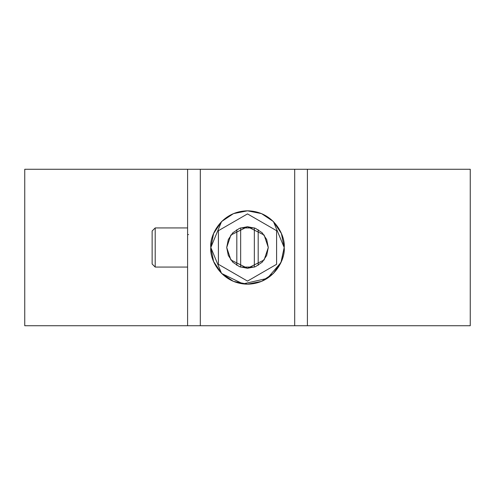 <?xml version="1.0" encoding="UTF-8"?>
<svg xmlns="http://www.w3.org/2000/svg" width="495" height="495" viewBox="0 0 495 495"><rect width="100%" height="100%" fill="white"/><g stroke="black" fill="none" stroke-linecap="round" stroke-linejoin="round"><path stroke-width="0.74" d="M25.295 169.259L294.692 169.259L294.692 325.741L307.407 325.741L307.407 169.259L200.308 169.259L200.308 325.741L294.692 325.741L294.692 169.259L307.407 169.259L307.407 325.741L470.25 325.741L470.25 169.259L307.407 169.259L469.706 169.259M25.295 325.741L187.593 325.741L187.593 169.259L200.308 169.259L200.308 325.741L469.706 325.741M187.593 169.259L24.75 169.259L24.75 325.741L200.308 325.741L187.593 325.741L187.593 169.259M254.343 267.059L240.657 267.059L254.343 267.059M187.593 267.059L155.195 267.059L187.593 267.059M187.593 227.941L155.195 227.941L155.195 267.059L152.138 264.002L152.138 230.998L152.138 264.002M152.138 230.998L155.195 227.941L155.195 267.059M273.426 221.556L261.533 213.617L247.5 210.821L233.467 213.617L221.574 221.562L210.821 247.5C209.348 236.771 220.355 211.322 247.5 210.821C274.645 211.322 285.652 236.771 284.18 247.5L281.383 233.467L284.18 247.5L281.383 261.533L273.432 273.432L261.533 281.383L247.5 284.18L233.467 281.383L221.568 273.432L213.617 261.533L210.821 247.5L213.617 233.467L221.568 221.568L233.467 213.617L247.5 210.821L261.533 213.617L273.432 221.568L281.383 233.467M221.574 273.444L243.076 283.907L267.294 278.376L280.943 262.554L284.18 247.5L273.432 221.568M284.18 247.5C285.652 258.229 274.645 283.678 247.5 284.18C220.355 283.678 209.348 258.229 210.821 247.5L221.568 273.432M258.18 229.668L258.18 265.332L258.18 229.668M254.343 267.127L254.343 227.873L254.343 267.127M236.82 265.332L236.82 229.668L236.82 265.332M188.601 234.581L187.593 234.543M240.657 227.873L240.657 267.127L240.657 227.873M218.4 264.299L218.4 230.701L247.5 213.902L276.6 230.701L276.6 264.299L247.5 281.098L218.4 264.299L247.5 281.098L276.6 264.299L276.6 230.701L247.5 213.902L218.4 230.701L218.4 264.299M226.716 247.5L228.3 239.549L232.805 232.805L239.549 228.3L247.5 226.716L255.451 228.3L262.195 232.805L266.7 239.549L268.284 247.5L266.7 255.451L262.195 262.195L255.451 266.7L247.5 268.284L239.549 266.7L232.805 262.195L228.3 255.451L226.716 247.5L230.874 259.968L247.5 268.284L264.126 259.968L268.284 247.5L264.126 235.032L247.5 226.716L230.874 235.032L226.716 247.5M266.7 239.549L268.284 247.5M254.343 227.941L240.657 227.941"/></g></svg>
